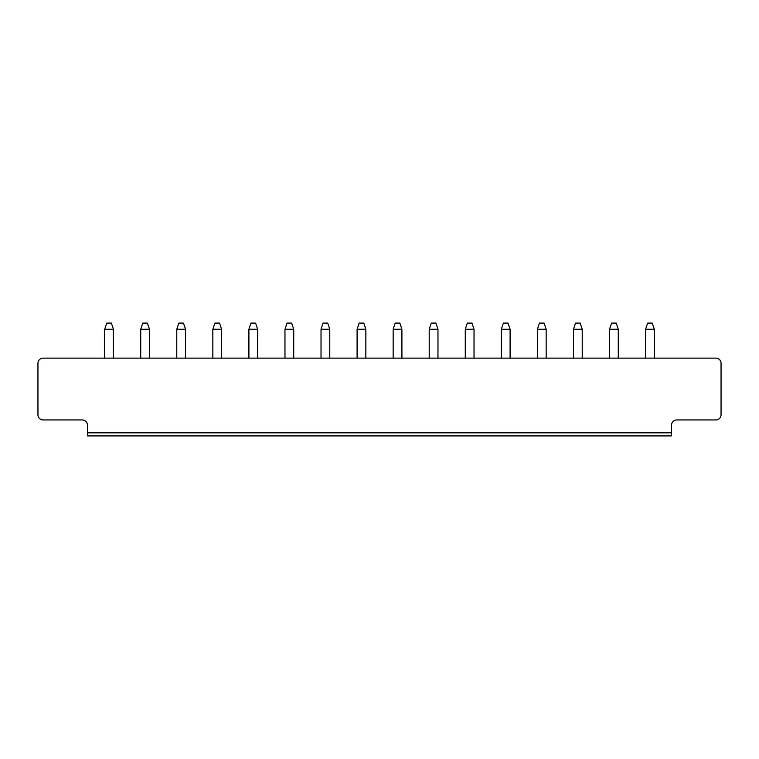 <?xml version="1.0" encoding="UTF-8"?>
<svg xmlns="http://www.w3.org/2000/svg" width="759" height="759" viewBox="0 0 759 759"><rect width="100%" height="100%" fill="white"/><g stroke="black" fill="none" stroke-linecap="round" stroke-linejoin="round"><path stroke-width="1.14" d="M43.102 358.125L715.898 358.125A5.152 5.152 0 0 1 721.05 363.276L721.05 414.784A5.152 5.152 0 0 1 715.898 419.936L676.743 419.936A5.152 5.152 0 0 0 671.592 425.087L671.592 432.82L87.408 432.82L87.408 425.087A5.152 5.152 0 0 0 82.257 419.936L43.102 419.936A5.152 5.152 0 0 1 37.95 414.784L37.95 363.276A5.152 5.152 0 0 1 43.102 358.125M87.408 432.82L87.408 435.913L671.592 435.913L671.592 432.82M474.033 358.125L474.033 329.273L465.276 329.273L465.276 358.125M501.338 358.125L501.338 329.273L510.095 329.273L510.095 358.125M582.219 358.125L582.219 329.273L573.453 329.273L573.453 358.125M537.4 358.125L537.4 329.273L546.157 329.273L546.157 358.125M393.153 358.125L393.153 329.273L401.909 329.273L401.909 358.125M437.971 358.125L437.971 329.273L429.214 329.273L429.214 358.125M365.847 358.125L365.847 329.273L357.091 329.273L357.091 358.125M284.967 358.125L284.967 329.273L293.724 329.273L293.724 358.125M321.029 358.125L321.029 329.273L329.786 329.273L329.786 358.125M221.6 358.125L221.6 329.273L212.843 329.273L212.843 358.125M248.905 358.125L248.905 329.273L257.662 329.273L257.662 358.125M113.423 358.125L113.423 329.273L104.666 329.273L104.666 358.125M185.547 358.125L185.547 329.273L176.781 329.273L176.781 358.125M149.485 358.125L149.485 329.273L140.728 329.273L140.728 358.125M654.334 358.125L654.334 329.273L645.577 329.273L645.577 358.125M618.272 358.125L618.272 329.273L609.515 329.273L609.515 358.125M465.276 329.273L467.335 323.087L471.975 323.087L474.033 329.273M510.095 329.273L508.037 323.087L503.397 323.087L501.338 329.273M573.453 329.273L575.521 323.087L580.151 323.087L582.219 329.273M546.157 329.273L544.089 323.087L539.459 323.087L537.4 329.273M401.909 329.273L399.851 323.087L395.211 323.087L393.153 329.273M429.214 329.273L431.273 323.087L435.913 323.087L437.971 329.273M357.091 329.273L359.149 323.087L363.789 323.087L365.847 329.273M293.724 329.273L291.665 323.087L287.025 323.087L284.967 329.273M329.786 329.273L327.727 323.087L323.087 323.087L321.029 329.273M212.843 329.273L214.911 323.087L219.541 323.087L221.6 329.273M257.662 329.273L255.603 323.087L250.963 323.087L248.905 329.273M104.666 329.273L106.725 323.087L111.364 323.087L113.423 329.273M176.781 329.273L178.849 323.087L183.479 323.087L185.547 329.273M140.728 329.273L142.787 323.087L147.417 323.087L149.485 329.273M645.577 329.273L647.636 323.087L652.275 323.087L654.334 329.273M609.515 329.273L611.583 323.087L616.213 323.087L618.272 329.273"/></g></svg>
